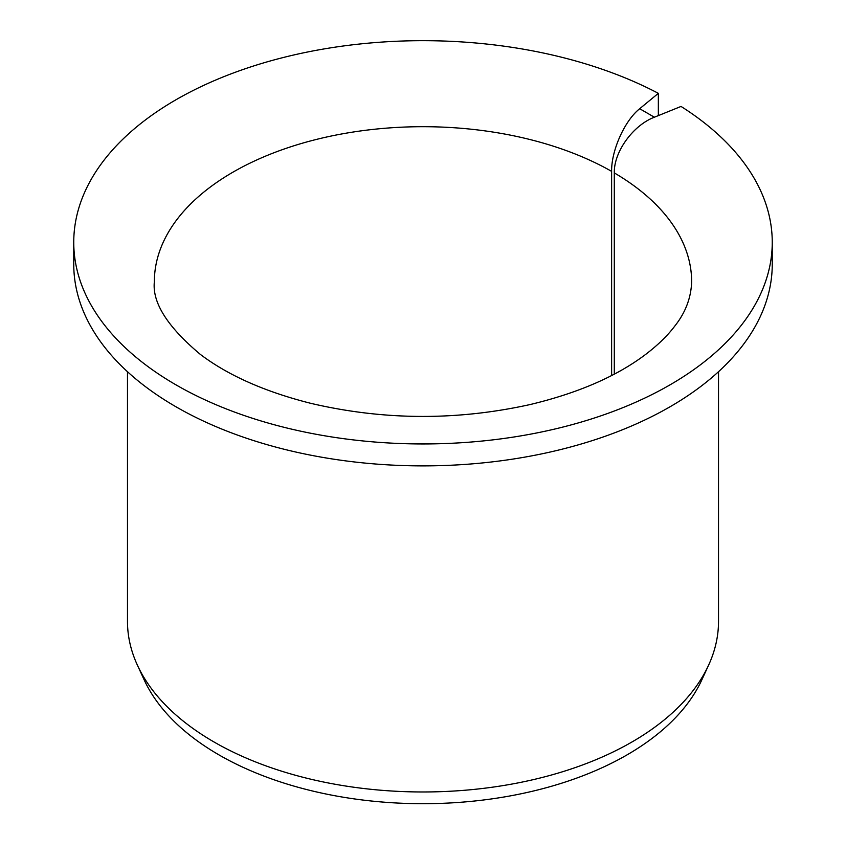 <?xml version="1.0" encoding="UTF-8"?>
<svg xmlns="http://www.w3.org/2000/svg" width="846" height="846" viewBox="0 0 846 846"><rect width="100%" height="100%" fill="white"/><g stroke="black" fill="none" stroke-linecap="round" stroke-linejoin="round"><path stroke-width="1.27" d="M614.302 374.122L614.302 172.901C613.805 151.836 633.083 125.293 654.381 117.213L639.692 108.722C624.771 120.492 611.277 150.376 611.616 171.357L611.616 375.518M657.564 115.923L658.347 115.278L658.347 93.335A349.25 201.634 180 0 0 281.972 57.845A349.25 201.634 180 0 0 73.75 242.316A349.25 201.634 180 0 0 423 443.949A349.25 201.634 180 0 0 772.25 242.316A349.25 201.634 180 0 0 681.041 106.437L654.381 117.213M772.25 242.316L772.25 264.248A349.25 201.634 180 0 1 423 465.882A349.25 201.634 180 0 1 73.75 264.248L73.75 242.316M658.347 93.335L639.692 108.722M718.518 371.711L718.518 621.355A295.518 170.617 180 0 1 708.557 665.263A295.518 170.617 180 0 1 423 791.972A295.518 170.617 180 0 1 137.443 665.263A295.518 170.617 180 0 1 127.482 621.355L127.482 371.711M708.557 665.263L701.757 680.015A288.475 166.546 180 0 1 423 803.7A288.475 166.546 180 0 1 144.243 680.015L137.443 665.263M614.302 172.901A268.647 155.104 180 0 1 691.647 281.803C691.097 297.908 685.44 312.713 674.696 326.196C667.399 335.894 657.458 345.485 644.874 354.992C616.036 376.565 577.913 393.052 530.505 404.462C456.914 420.8 383.619 420.409 310.641 403.299C264.967 391.751 228.23 375.465 200.428 354.463C167.519 326.863 152.153 302.646 154.353 281.803A268.647 155.104 180 0 1 319.323 138.712A268.647 155.104 180 0 1 611.616 171.357"/></g></svg>
